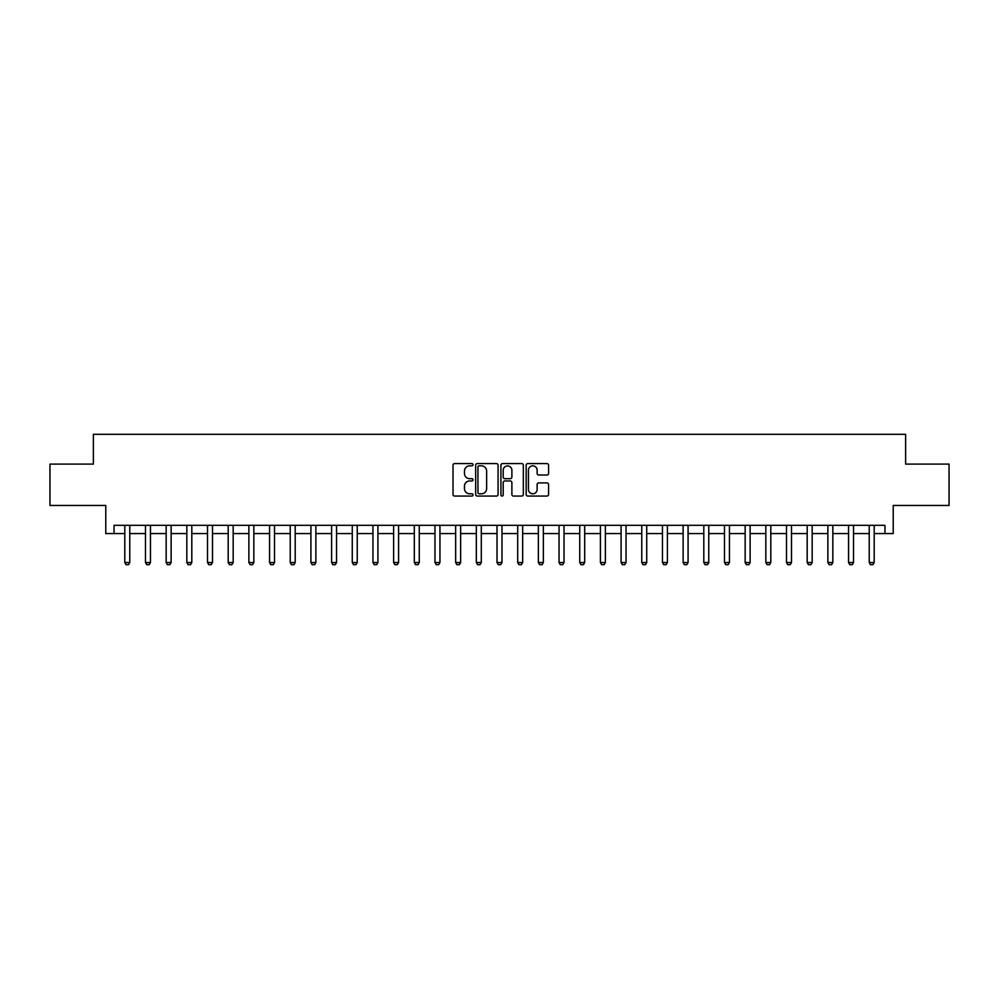 <?xml version="1.0" encoding="UTF-8"?>
<svg xmlns="http://www.w3.org/2000/svg" width="999" height="999" viewBox="0 0 999 999"><rect width="100%" height="100%" fill="white"/><g stroke="black" fill="none" stroke-linecap="round" stroke-linejoin="round"><path stroke-width="1.5" d="M473.026 464.71A1.136 1.136 0 0 0 471.89 463.573L454.645 463.573A1.623 1.623 0 0 0 453.022 465.197L453.022 494.43A1.623 1.623 0 0 0 454.645 496.053L471.89 496.053A1.136 1.136 0 0 0 473.026 494.917A1.136 1.136 0 0 0 471.89 493.781L469.667 493.781A5.195 5.195 0 0 1 464.473 488.586L464.473 486.151A5.195 5.195 0 0 1 469.667 480.956L471.89 480.956A1.136 1.136 0 0 0 473.026 479.82A1.136 1.136 0 0 0 471.89 478.683L469.667 478.683A5.195 5.195 0 0 1 464.473 473.476L464.473 471.041A5.195 5.195 0 0 1 469.667 465.846L471.89 465.846A1.136 1.136 0 0 0 473.026 464.71M546.952 475.024A1.623 1.623 0 0 0 548.576 473.401L548.576 465.197A1.623 1.623 0 0 0 546.952 463.573L527.797 463.573A1.623 1.623 0 0 0 526.173 465.197L526.173 494.43A1.623 1.623 0 0 0 527.797 496.053L546.952 496.053A1.623 1.623 0 0 0 548.576 494.43L548.576 484.527A1.623 1.623 0 0 0 546.952 482.904L538.761 482.904A1.623 1.623 0 0 0 537.137 484.527L537.137 489.435A4.346 4.346 0 0 1 532.792 493.781A4.346 4.346 0 0 1 528.446 489.435L528.446 470.192A4.346 4.346 0 0 1 532.792 465.846A4.346 4.346 0 0 1 537.137 470.192L537.137 473.401A1.623 1.623 0 0 0 538.761 475.024L546.952 475.024M114.048 533.578L114.048 525.312L884.952 525.312L884.952 533.578L893.218 533.578L893.218 505.457L949.05 505.457L949.05 464.098L905.631 464.098L905.631 434.315L93.369 434.315L93.369 464.098L49.95 464.098L49.95 505.457L105.782 505.457L105.782 533.578L124.8 533.578M498.076 465.197A1.623 1.623 0 0 0 496.453 463.573L477.297 463.573A1.623 1.623 0 0 0 475.674 465.197L475.674 494.43A1.623 1.623 0 0 0 477.297 496.053L496.453 496.053A1.623 1.623 0 0 0 498.076 494.43L498.076 465.197M502.547 463.573L521.703 463.573A1.623 1.623 0 0 1 523.326 465.197L523.326 494.43A1.623 1.623 0 0 1 521.703 496.053L513.511 496.053A1.623 1.623 0 0 1 511.888 494.43L511.888 482.579A1.623 1.623 0 0 0 510.252 480.956L504.82 480.956A1.623 1.623 0 0 0 503.196 482.579L503.196 494.917A1.136 1.136 0 0 1 502.06 496.053A1.136 1.136 0 0 1 500.924 494.917L500.924 465.197A1.623 1.623 0 0 1 502.547 463.573M129.77 533.578L145.479 533.578M150.449 533.578L166.159 533.578M171.129 533.578L186.838 533.578M191.808 533.578L207.517 533.578M212.487 533.578L228.197 533.578M233.167 533.578L248.876 533.578M253.846 533.578L269.555 533.578M274.513 533.578L290.234 533.578M295.192 533.578L310.914 533.578M315.871 533.578L331.593 533.578M336.551 533.578L352.272 533.578M357.23 533.578L372.952 533.578M377.909 533.578L393.631 533.578M398.589 533.578L414.31 533.578M419.268 533.578L434.977 533.578M439.947 533.578L455.656 533.578M460.626 533.578L476.336 533.578M481.306 533.578L497.015 533.578M501.985 533.578L517.694 533.578M522.664 533.578L538.374 533.578M543.344 533.578L559.053 533.578M564.023 533.578L579.732 533.578M584.69 533.578L600.411 533.578M605.369 533.578L621.091 533.578M626.048 533.578L641.77 533.578M646.728 533.578L662.449 533.578M667.407 533.578L683.129 533.578M688.086 533.578L703.808 533.578M708.766 533.578L724.487 533.578M729.445 533.578L745.154 533.578M750.124 533.578L765.833 533.578M770.803 533.578L786.513 533.578M791.483 533.578L807.192 533.578M812.162 533.578L827.871 533.578M832.841 533.578L848.551 533.578M853.521 533.578L869.23 533.578M874.2 533.578L884.952 533.578M479.083 465.846A1.136 1.136 0 0 0 477.947 466.983L477.947 492.644A1.136 1.136 0 0 0 479.083 493.781L481.431 493.781A5.195 5.195 0 0 0 486.625 488.586L486.625 471.041A5.195 5.195 0 0 0 481.431 465.846L479.083 465.846M511.888 470.279A4.346 4.346 0 0 0 507.542 465.934A4.346 4.346 0 0 0 503.196 470.279L503.196 477.047A1.623 1.623 0 0 0 504.82 478.683L510.252 478.683A1.623 1.623 0 0 0 511.888 477.047L511.888 470.279M129.945 525.312L129.845 525.636A1.648 1.648 90 0 0 129.77 526.136L129.77 562.524L128.534 564.685L126.049 564.685L124.8 562.524L124.8 526.136A1.648 1.648 90 0 0 124.725 525.636L124.625 525.312M124.8 562.524L129.77 562.524M150.624 525.312L150.524 525.636A1.648 1.648 92.8 0 0 150.449 526.136L150.449 562.524L149.201 564.685L146.728 564.685L145.479 562.524L145.479 526.136A1.648 1.648 92.8 0 0 145.404 525.636L145.305 525.312M145.479 562.524L150.449 562.524M171.304 525.312L171.204 525.636A1.648 1.648 92.8 0 0 171.129 526.136L171.129 562.524L169.88 564.685L167.407 564.685L166.159 562.524L166.159 526.136A1.648 1.648 92.8 0 0 166.084 525.636L165.984 525.312M166.159 562.524L171.129 562.524M191.983 525.312L191.883 525.636A1.648 1.648 92.8 0 0 191.808 526.136L191.808 562.524L190.559 564.685L188.087 564.685L186.838 562.524L186.838 526.136A1.648 1.648 92.8 0 0 186.763 525.636L186.663 525.312M186.838 562.524L191.808 562.524M212.662 525.312L212.562 525.636A1.648 1.648 92.8 0 0 212.487 526.136L212.487 562.524L211.239 564.685L208.766 564.685L207.517 562.524L207.517 526.136A1.648 1.648 92.8 0 0 207.442 525.636L207.342 525.312M207.517 562.524L212.487 562.524M233.341 525.312L233.242 525.636A1.648 1.648 92.8 0 0 233.167 526.136L233.167 562.524L231.918 564.685L229.445 564.685L228.197 562.524L228.197 526.136A1.648 1.648 92.8 0 0 228.122 525.636L228.022 525.312M228.197 562.524L233.167 562.524M254.021 525.312L253.921 525.636A1.648 1.648 92.8 0 0 253.846 526.136L253.846 562.524L252.597 564.685L250.112 564.685L248.876 562.524L248.876 526.136A1.648 1.648 92.8 0 0 248.801 525.636L248.701 525.312M248.876 562.524L253.846 562.524M274.7 525.312L274.6 525.636A1.648 1.648 92.8 0 0 274.513 526.136L274.513 562.524L273.276 564.685L270.791 564.685L269.555 562.524L269.555 526.136A1.648 1.648 92.8 0 0 269.48 525.636L269.368 525.312M269.555 562.524L274.513 562.524M295.379 525.312L295.279 525.636A1.648 1.648 92.8 0 0 295.192 526.136L295.192 562.524L293.956 564.685L291.471 564.685L290.234 562.524L290.234 526.136A1.648 1.648 92.8 0 0 290.16 525.636L290.047 525.312M290.234 562.524L295.192 562.524M316.059 525.312L315.959 525.636A1.648 1.648 92.8 0 0 315.871 526.136L315.871 562.524L314.635 564.685L312.15 564.685L310.914 562.524L310.914 526.136A1.648 1.648 92.8 0 0 310.839 525.636L310.726 525.312M310.914 562.524L315.871 562.524M336.738 525.312L336.626 525.636A1.648 1.648 92.8 0 0 336.551 526.136L336.551 562.524L335.314 564.685L332.829 564.685L331.593 562.524L331.593 526.136A1.648 1.648 92.8 0 0 331.518 525.636L331.406 525.312M331.593 562.524L336.551 562.524M357.417 525.312L357.305 525.636A1.648 1.648 92.8 0 0 357.23 526.136L357.23 562.524L355.994 564.685L353.509 564.685L352.272 562.524L352.272 526.136A1.648 1.648 92.8 0 0 352.197 525.636L352.085 525.312M352.272 562.524L357.23 562.524M378.097 525.312L377.984 525.636A1.648 1.648 92.8 0 0 377.909 526.136L377.909 562.524L376.673 564.685L374.188 564.685L372.952 562.524L372.952 526.136A1.648 1.648 92.8 0 0 372.864 525.636L372.764 525.312M372.952 562.524L377.909 562.524M398.776 525.312L398.663 525.636A1.648 1.648 92.8 0 0 398.589 526.136L398.589 562.524L397.352 564.685L394.867 564.685L393.631 562.524L393.631 526.136A1.648 1.648 92.8 0 0 393.544 525.636L393.444 525.312M393.631 562.524L398.589 562.524M419.455 525.312L419.343 525.636A1.648 1.648 92.8 0 0 419.268 526.136L419.268 562.524L418.032 564.685L415.547 564.685L414.31 562.524L414.31 526.136A1.648 1.648 92.8 0 0 414.223 525.636L414.123 525.312M414.31 562.524L419.268 562.524M440.122 525.312L440.022 525.636A1.648 1.648 92.8 0 0 439.947 526.136L439.947 562.524L438.711 564.685L436.226 564.685L434.977 562.524L434.977 526.136A1.648 1.648 92.8 0 0 434.902 525.636L434.802 525.312M434.977 562.524L439.947 562.524M460.801 525.312L460.701 525.636A1.648 1.648 92.8 0 0 460.626 526.136L460.626 562.524L459.378 564.685L456.905 564.685L455.656 562.524L455.656 526.136A1.648 1.648 92.8 0 0 455.581 525.636L455.482 525.312M455.656 562.524L460.626 562.524M481.481 525.312L481.381 525.636A1.648 1.648 92.8 0 0 481.306 526.136L481.306 562.524L480.057 564.685L477.584 564.685L476.336 562.524L476.336 526.136A1.648 1.648 92.8 0 0 476.261 525.636L476.161 525.312M476.336 562.524L481.306 562.524M502.16 525.312L502.06 525.636A1.648 1.648 92.8 0 0 501.985 526.136L501.985 562.524L500.736 564.685L498.264 564.685L497.015 562.524L497.015 526.136A1.648 1.648 92.8 0 0 496.94 525.636L496.84 525.312M497.015 562.524L501.985 562.524M522.839 525.312L522.739 525.636A1.648 1.648 92.8 0 0 522.664 526.136L522.664 562.524L521.416 564.685L518.943 564.685L517.694 562.524L517.694 526.136A1.648 1.648 92.8 0 0 517.619 525.636L517.519 525.312M517.694 562.524L522.664 562.524M543.518 525.312L543.419 525.636A1.648 1.648 92.8 0 0 543.344 526.136L543.344 562.524L542.095 564.685L539.622 564.685L538.374 562.524L538.374 526.136A1.648 1.648 92.8 0 0 538.299 525.636L538.199 525.312M538.374 562.524L543.344 562.524M564.198 525.312L564.098 525.636A1.648 1.648 92.8 0 0 564.023 526.136L564.023 562.524L562.774 564.685L560.289 564.685L559.053 562.524L559.053 526.136A1.648 1.648 92.8 0 0 558.978 525.636L558.878 525.312M559.053 562.524L564.023 562.524M584.877 525.312L584.777 525.636A1.648 1.648 92.8 0 0 584.69 526.136L584.69 562.524L583.453 564.685L580.968 564.685L579.732 562.524L579.732 526.136A1.648 1.648 92.8 0 0 579.657 525.636L579.545 525.312M579.732 562.524L584.69 562.524M605.556 525.312L605.456 525.636A1.648 1.648 92.8 0 0 605.369 526.136L605.369 562.524L604.133 564.685L601.648 564.685L600.411 562.524L600.411 526.136A1.648 1.648 92.8 0 0 600.337 525.636L600.224 525.312M600.411 562.524L605.369 562.524M626.236 525.312L626.136 525.636A1.648 1.648 92.8 0 0 626.048 526.136L626.048 562.524L624.812 564.685L622.327 564.685L621.091 562.524L621.091 526.136A1.648 1.648 92.8 0 0 621.016 525.636L620.903 525.312M621.091 562.524L626.048 562.524M646.915 525.312L646.803 525.636A1.648 1.648 92.8 0 0 646.728 526.136L646.728 562.524L645.491 564.685L643.006 564.685L641.77 562.524L641.77 526.136A1.648 1.648 92.8 0 0 641.695 525.636L641.583 525.312M641.77 562.524L646.728 562.524M667.594 525.312L667.482 525.636A1.648 1.648 92.8 0 0 667.407 526.136L667.407 562.524L666.171 564.685L663.686 564.685L662.449 562.524L662.449 526.136A1.648 1.648 92.8 0 0 662.374 525.636L662.262 525.312M662.449 562.524L667.407 562.524M688.274 525.312L688.161 525.636A1.648 1.648 92.8 0 0 688.086 526.136L688.086 562.524L686.85 564.685L684.365 564.685L683.129 562.524L683.129 526.136A1.648 1.648 92.8 0 0 683.041 525.636L682.941 525.312M683.129 562.524L688.086 562.524M708.953 525.312L708.84 525.636A1.648 1.648 92.8 0 0 708.766 526.136L708.766 562.524L707.529 564.685L705.044 564.685L703.808 562.524L703.808 526.136A1.648 1.648 92.8 0 0 703.721 525.636L703.621 525.312M703.808 562.524L708.766 562.524M729.632 525.312L729.52 525.636A1.648 1.648 92.8 0 0 729.445 526.136L729.445 562.524L728.209 564.685L725.724 564.685L724.487 562.524L724.487 526.136A1.648 1.648 92.8 0 0 724.4 525.636L724.3 525.312M724.487 562.524L729.445 562.524M750.299 525.312L750.199 525.636A1.648 1.648 92.8 0 0 750.124 526.136L750.124 562.524L748.888 564.685L746.403 564.685L745.154 562.524L745.154 526.136A1.648 1.648 92.8 0 0 745.079 525.636L744.979 525.312M745.154 562.524L750.124 562.524M770.978 525.312L770.878 525.636A1.648 1.648 92.8 0 0 770.803 526.136L770.803 562.524L769.555 564.685L767.082 564.685L765.833 562.524L765.833 526.136A1.648 1.648 92.8 0 0 765.758 525.636L765.659 525.312M765.833 562.524L770.803 562.524M791.658 525.312L791.558 525.636A1.648 1.648 92.8 0 0 791.483 526.136L791.483 562.524L790.234 564.685L787.761 564.685L786.513 562.524L786.513 526.136A1.648 1.648 92.8 0 0 786.438 525.636L786.338 525.312M786.513 562.524L791.483 562.524M812.337 525.312L812.237 525.636A1.648 1.648 92.8 0 0 812.162 526.136L812.162 562.524L810.913 564.685L808.441 564.685L807.192 562.524L807.192 526.136A1.648 1.648 92.8 0 0 807.117 525.636L807.017 525.312M807.192 562.524L812.162 562.524M833.016 525.312L832.916 525.636A1.648 1.648 92.8 0 0 832.841 526.136L832.841 562.524L831.593 564.685L829.12 564.685L827.871 562.524L827.871 526.136A1.648 1.648 92.8 0 0 827.796 525.636L827.696 525.312M827.871 562.524L832.841 562.524M853.695 525.312L853.596 525.636A1.648 1.648 92.8 0 0 853.521 526.136L853.521 562.524L852.272 564.685L849.799 564.685L848.551 562.524L848.551 526.136A1.648 1.648 92.8 0 0 848.476 525.636L848.376 525.312M848.551 562.524L853.521 562.524M874.375 525.312L874.275 525.636A1.648 1.648 92.8 0 0 874.2 526.136L874.2 562.524L872.951 564.685L870.466 564.685L869.23 562.524L869.23 526.136A1.648 1.648 92.8 0 0 869.155 525.636L869.055 525.312M869.23 562.524L874.2 562.524"/></g></svg>
